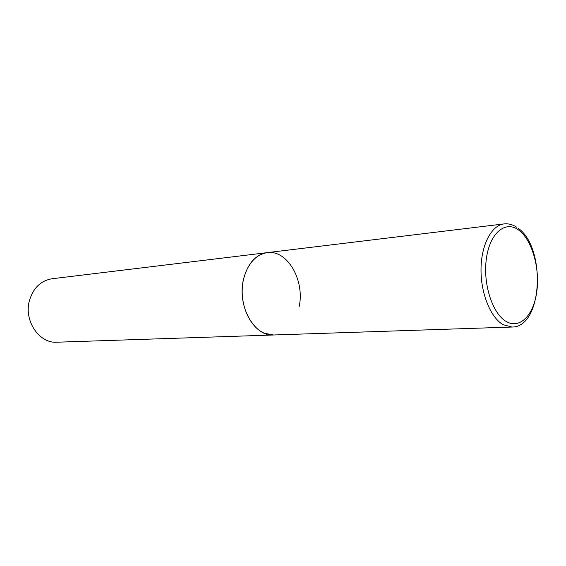 <?xml version="1.0" encoding="UTF-8"?>
<svg xmlns="http://www.w3.org/2000/svg" width="566" height="566" viewBox="0 0 566 566"><rect width="100%" height="100%" fill="white"/><g stroke="black" fill="none" stroke-linecap="round" stroke-linejoin="round"><path stroke-width="0.85" d="M267.117 252.655L52.044 278.755C40.851 280.651 33.323 287.889 29.453 300.475C23.588 320.597 39.16 343.633 56.94 342.211L512.018 327.035L503.287 324.743C490.694 317.866 480.711 293.499 481.022 269.119C481.227 244.717 491.564 225.24 504.058 223.91L267.117 252.655C253.971 254.127 242.892 269.932 242.22 289.304C241.449 308.661 251.304 327.848 264.35 333.24L273.47 334.994C254.566 336.756 237.281 306.482 243.274 280.326C247.243 264.011 255.195 254.785 267.117 252.655C287.188 249.472 304.833 280.092 299.237 306.348M518.286 229.789C505.134 220.301 489.767 233.199 486.371 258.662C482.763 284.005 492.618 314.144 506.478 321.637C520.288 329.518 534.163 314.406 536.922 290.57C539.872 266.841 531.509 238.916 518.286 229.789M504.058 223.91C508.459 223.421 512.732 224.56 516.892 227.334M512.018 327.035C542.964 327.403 546.275 247.144 517.89 228.041"/></g></svg>

